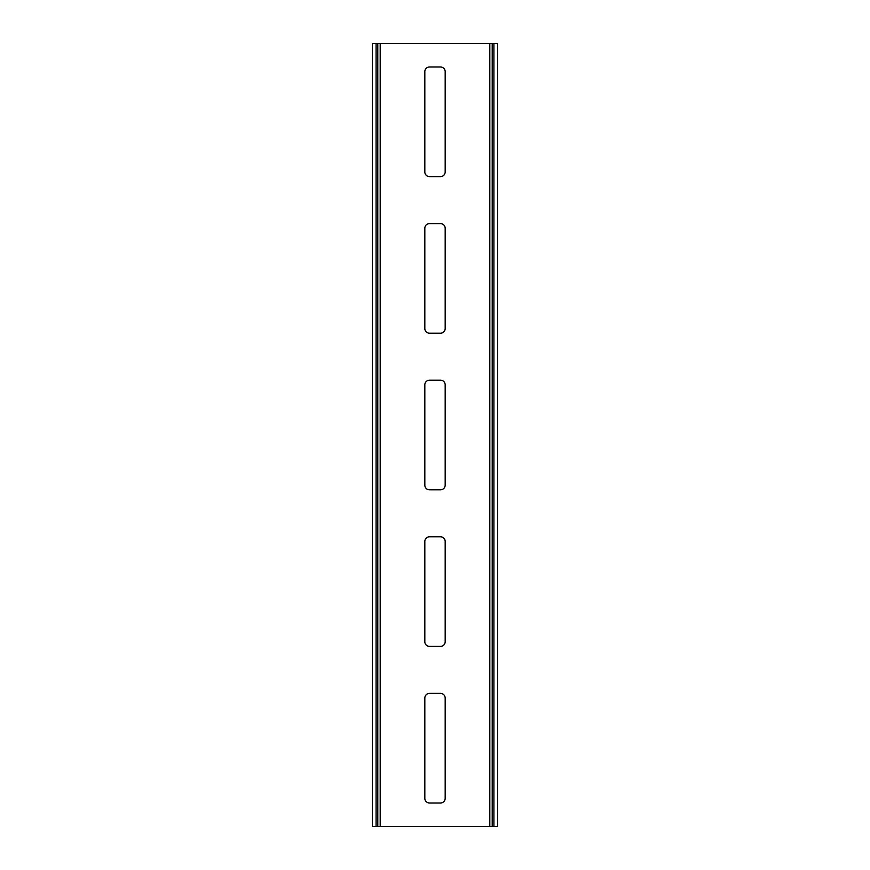 <?xml version="1.0" encoding="UTF-8"?>
<svg xmlns="http://www.w3.org/2000/svg" width="870" height="870" viewBox="0 0 870 870"><rect width="100%" height="100%" fill="white"/><g stroke="black" fill="none" stroke-linecap="round" stroke-linejoin="round"><path stroke-width="1.3" d="M493.91 826.5L497.64 826.5L497.64 43.5L493.91 43.5L493.91 826.5L377.787 826.5L377.787 43.5L380.19 43.5L380.19 826.5M380.19 43.5L493.91 43.5M376.09 43.5L376.09 826.5L372.36 826.5L372.36 43.5L377.787 43.5M376.09 826.5L377.787 826.5M489.81 43.5L489.81 826.5M429.519 176.61L440.481 176.61A4.698 4.698 0 0 0 445.179 171.912L445.179 71.688A4.698 4.698 0 0 0 440.481 66.99L429.519 66.99A4.698 4.698 0 0 0 424.821 71.688L424.821 171.912A4.698 4.698 0 0 0 429.519 176.61M424.821 328.512A4.698 4.698 0 0 0 429.519 333.21L440.481 333.21A4.698 4.698 0 0 0 445.179 328.512L445.179 228.288A4.698 4.698 0 0 0 440.481 223.59L429.519 223.59A4.698 4.698 0 0 0 424.821 228.288L424.821 328.512M424.821 485.112A4.698 4.698 0 0 0 429.519 489.81L440.481 489.81A4.698 4.698 0 0 0 445.179 485.112L445.179 384.888A4.698 4.698 0 0 0 440.481 380.19L429.519 380.19A4.698 4.698 0 0 0 424.821 384.888L424.821 485.112M424.821 641.712A4.698 4.698 0 0 0 429.519 646.41L440.481 646.41A4.698 4.698 0 0 0 445.179 641.712L445.179 541.488A4.698 4.698 0 0 0 440.481 536.79L429.519 536.79A4.698 4.698 0 0 0 424.821 541.488L424.821 641.712M424.821 798.312A4.698 4.698 0 0 0 429.519 803.01L440.481 803.01A4.698 4.698 0 0 0 445.179 798.312L445.179 698.088A4.698 4.698 0 0 0 440.481 693.39L429.519 693.39A4.698 4.698 0 0 0 424.821 698.088L424.821 798.312M492.213 43.5L492.213 826.5"/></g></svg>
